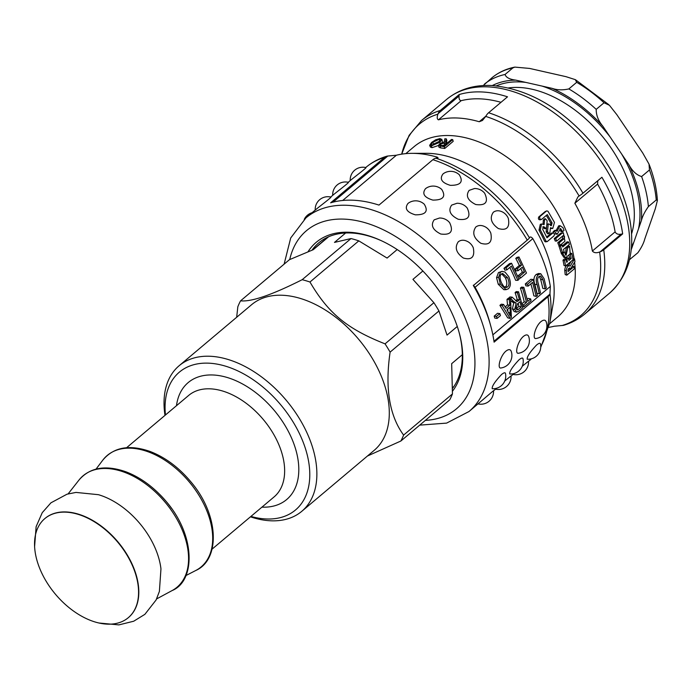 <?xml version="1.0" encoding="UTF-8"?>
<svg xmlns="http://www.w3.org/2000/svg" width="692" height="692" viewBox="0 0 692 692"><rect width="100%" height="100%" fill="white"/><g stroke="black" fill="none" stroke-linecap="round" stroke-linejoin="round"><path stroke-width="1.04" d="M365.912 167.602C366.976 167.542 355.947 175.932 351.813 179.254L348.206 182.29M332.714 195.334A12.655 12.655 0 0 1 348.413 182.342C349.477 182.281 338.44 190.672 334.314 193.994L330.707 197.03M315.215 210.074A12.655 12.655 0 0 1 330.914 197.082C331.978 197.021 320.941 205.412 316.806 208.733L305.942 217.885L290.701 237.987L284.118 264.154M438.763 142.145L432.258 145.095L431.254 143.953L432.768 142.336L439.109 139.351L440.285 139.819L438.763 142.145M439.835 141.099L433.538 144.092L432.016 145.701M431.116 144.671L431.254 143.953L431.739 145.06M442.447 141.445L441.79 139.697L439.93 142.197L431.306 145.9L429.654 145.329L431.67 142.388L435.752 139.749L440.06 138.538L441.79 139.697L441.747 139.196L442.447 141.445L441.868 142.638M438.451 145.493L432.024 147.655L430.415 147.093L429.654 145.329M550.46 227.729L552.778 228.429L554.465 222.409L547.995 211.268L546.663 210.861L539.924 216.535C539.276 218.516 539.855 219.45 541.68 219.338L547.294 214.606L552.095 222.919L551.334 225.713L549.085 224.009L548.228 224.329L547.519 231.552L548.972 233.628L549.924 232.417L550.477 227.677M545.443 211.345L538.705 217.02C538.047 218.983 538.618 219.9 540.435 219.771L541.68 219.338M549.085 224.009L547.761 224.312M552.778 228.429L550.365 228.559M538.705 217.02L539.924 216.535M550.607 225.592L550.754 223.205A111.386 69.805 -130.1 0 0 546.299 215.446M550.754 223.205L552.095 222.919M548.972 233.628L547.58 233.81L546.152 231.777L546.905 224.64M544.102 224.632L544.587 219.909L545.357 218.707L547.156 220.748L546.576 227.703L545.703 228.265L543.358 226.569L542.692 229.346L547 237.771L553.116 232.815L551.213 233.195L552.614 233.048C554.361 232.919 554.802 233.887 553.946 235.937L547.208 241.612L545.417 241.871L544.621 241.292A111.386 69.805 -130.1 0 0 538.99 230.185L540.305 229.865L541.577 223.983L544.076 224.606M547.208 241.612L546.04 241.171L540.305 229.865M546.576 227.703L544.37 228.55L543.35 227.374L544.665 227.062M538.99 230.185L540.305 224.355L541.577 223.983M544.621 241.292L546.04 241.171M546.645 237.045L551.213 233.195M543.35 227.374L542.77 226.959M545.244 227.988L544.37 228.55M543.038 224.026L543.315 220.315L544.587 219.909M543.315 220.315L544.102 219.113L545.357 218.707M570.182 269.404L569.628 267.865L567.968 270.183L568.123 271.558L574.014 266.593L574.23 268.928L566.791 275.191L566.333 270.693C566.826 266.749 568.115 265.226 570.199 266.126L574.533 258.886L574.966 261.671L570.182 269.404L568.564 268.825A111.386 69.805 -130.1 0 0 568.53 268.479M567.994 265.174L570.199 266.126M568.547 268.444L570.139 269.006M572.864 258.531L574.533 258.886M568.712 265.399L571.211 261.282M566.791 275.191L565.174 274.568A111.386 69.805 -130.1 0 0 564.724 270.148L566.333 270.693M564.724 270.148C565.217 266.256 566.506 264.742 568.59 265.598M572.189 266.186L574.014 266.593M568.028 269.69L568.911 268.946M561.869 233.36L563.357 232.754L564.932 241.24L560.165 245.262L559.248 242.771L564.023 238.749C564.966 236.681 564.594 235.713 562.89 235.851L556.714 241.05L555.693 238.567L561.869 233.36L560.416 233.412L563.357 232.754M563.487 235.6L562.89 235.851M556.714 241.05L555.252 241.058A111.386 69.805 -130.1 0 0 554.24 238.61L560.416 233.412M554.24 238.61L555.693 238.567M560.165 245.262L558.66 245.167A111.386 69.805 -130.1 0 0 557.769 242.728L562.535 238.705L564.023 238.749M562.535 238.705L562.752 235.972M557.769 242.728L559.248 242.771M565.632 265.988L564.568 260.547L566.082 259.266L566.713 262.303L567.414 261.706L566.93 259.362L568.452 258.09L568.928 260.434L571.177 258.54L570.364 254.699L571.817 253.462L573.071 259.716L565.632 265.988L564.032 265.52A111.386 69.805 -130.1 0 0 562.985 260.175L564.568 260.547M570.424 253.16L571.817 253.462M569.888 254.587L570.364 254.699M568.625 258.929L569.585 258.125A111.386 69.805 -130.1 0 0 569.127 255.893M569.585 258.125L571.177 258.54M565.373 259.102A111.386 69.805 -130.1 0 0 565.347 258.99L566.869 257.709L568.452 258.09M565.347 258.99L566.93 259.362M566.549 261.481L567.414 261.706M562.985 260.175L564.499 258.903L566.082 259.266M569.585 246.317L570.208 253.834L565.572 257.779L562.76 253.601L564.352 252.26L566.117 255.279L567.751 247.857L569.585 246.317L568.046 246.101L566.212 247.641L567.751 247.857M565.572 257.779L563.971 257.433L561.203 253.358L562.76 253.601M563.374 252.113L564.352 252.26M565.364 254.89L566.212 247.641M561.203 253.358L561.99 252.701M563.029 227.72L564.032 230.436L562.492 231.733L560.555 228.472L557.25 234.233L554.526 231.638L556.048 230.306L556.991 231.431L560.044 225.678L563.029 227.72M556.204 230.652L557.579 230.523M556.152 230.531L558.669 225.843L560.044 225.678M553.583 232.893L553.107 231.751L554.647 230.453L556.048 230.306M553.107 231.751L554.508 231.595M553.124 231.785L554.526 231.638M557.25 234.233L554.361 233.81M562.492 231.733L561.048 231.794L560.546 230.272L561.973 230.185M560.546 230.272L559.889 228.836M561.982 244.907L562.683 246.975L568.608 241.984L569.395 244.466L563.47 249.449L564.092 251.507L562.579 252.788L560.468 246.188L561.982 244.907L560.693 244.812M562.579 252.788L561.03 252.563A111.386 69.805 -130.1 0 0 558.954 246.075L559.94 245.245M558.954 246.075L560.468 246.188M562.311 245.868L567.085 241.845L568.608 241.984M446.79 143.417L443.996 145.77A113.41 71.077 -130.1 0 0 441.141 145.415L440.086 144.974L440.614 144.074L444.229 143.088A113.41 71.077 49.9 0 1 446.79 143.417M445.068 144.862A111.386 69.805 -130.1 0 0 444.783 144.836L441.211 145.822M451.513 139.447L452.706 139.62L444.255 146.739L438.468 145.571L439.403 143.997L444.195 142.267L444.835 138.772L446.305 138.867L445.414 141.972L447.759 142.604L451.513 139.447M444.195 142.267L443.918 141.799L444.074 142.267M438.468 145.571L439.074 147.327L440.821 147.95A111.386 69.805 -130.1 0 1 444.74 148.469L453.191 141.358L452.706 139.62M446.305 138.867L446.911 140.614L446.228 142.396M444.74 148.469L444.255 146.739M405.797 153.641L414.101 146.652A111.386 69.805 49.9 0 1 470.205 138.988A111.386 69.805 49.9 0 1 480.819 142.708A111.386 69.805 49.9 0 1 574.118 258.765M574.602 262.268A111.386 69.805 49.9 0 1 557.605 317.031L549.621 323.752M342.678 200.481L396.404 155.224A121.507 76.155 49.9 0 1 411.991 153.347L425.969 153.304A111.386 69.805 49.9 0 1 459.696 160.501A111.386 69.805 49.9 0 1 529.899 220.333A111.386 69.805 49.9 0 1 553.064 304.203L549.759 323.008A125.217 78.473 49.9 0 0 549.958 293.84L550.339 286.419L492.851 334.841M509.987 307.291L510.419 316.227L506.959 309.834L509.987 307.291M507.841 311.339L507.764 309.16M509.286 299.593L510.532 298.537L511.379 317.368L510.108 318.441L502.193 305.561L503.551 304.419L506.094 308.416L509.84 305.267L509.286 299.593L507.002 299.377L508.257 298.321L510.532 298.537M505.16 306.919L507.521 304.93L509.84 305.267M507.521 304.93L507.002 299.377M510.108 318.441L507.72 317.836L499.918 305.345L501.267 304.212L503.551 304.419M499.918 305.345L502.193 305.561M538.298 283.685L540.495 292.846L539.327 293.832L537.122 284.663C535.625 280.234 536.066 276.904 538.445 274.681L540.755 273.738L544.12 278.772L546.317 287.941L545.149 288.927L542.943 279.776L540.608 275.97L539.154 276.532C537.459 277.604 537.174 279.992 538.298 283.685M545.149 288.927L542.762 288.322A121.507 76.155 -130.1 0 0 540.616 279.395L539.379 276.359M539.327 293.832L536.94 293.226A121.507 76.155 -130.1 0 0 534.795 284.282C533.324 279.966 533.783 276.696 536.17 274.473L538.506 273.513L540.755 273.738M527.572 284.187L533.134 279.507L537.407 295.449L536.231 296.435L532.572 282.397L528.186 286.09L527.572 284.187L525.289 283.971L530.851 279.291L533.134 279.507M528.186 286.09L525.894 285.831A121.507 76.155 -130.1 0 0 525.289 283.971M536.231 296.435L533.843 295.839A121.507 76.155 -130.1 0 0 530.816 283.876M522.685 288.305L523.853 287.318L527.736 301.401L530.669 298.927L531.058 300.786L524 306.738L523.61 304.878L526.56 302.387L522.685 288.305L520.401 288.097L521.578 287.102L523.853 287.318M521.941 303.727L524.19 301.833A121.507 76.155 -130.1 0 0 520.401 288.097M524.19 301.833L526.56 302.387M522.123 304.532L523.61 304.878M522.529 306.366L524 306.738M527.243 299.255L528.299 298.373L530.669 298.927M518.905 306.426L521.275 306.988L518.446 309.367L516.076 308.805L518.905 306.426A121.507 76.155 -130.1 0 0 518.178 303.278M518.446 309.367L517.019 309.938L515.947 308.398L517.478 303.866L520.021 301.729A124.543 78.058 49.9 0 1 521.275 306.988M517.374 292.777L518.55 291.79L522.815 307.732L518.862 311.063L516.569 312.135L514.744 309.436L516.137 302.992L513.62 301.461L510.696 298.399L512.175 297.153L516.967 301.582L519.536 299.904L517.374 292.777L515.09 292.569L516.267 291.574L518.55 291.79M516.137 302.992L512.815 302.361L510.722 300.536M515.696 300.778L517.201 299.515A121.507 76.155 -130.1 0 0 515.09 292.569M517.201 299.515L519.536 299.904M508.577 298.356L509.9 296.937L512.175 297.153M508.412 298.191L510.696 298.399M513.801 302.603L512.815 302.361L513.801 302.603L512.383 308.943L514.744 309.436M516.569 312.135L514.165 311.547L512.383 308.943M496.519 316.443L499.875 313.614L500.437 315.595L497.081 318.424L496.519 316.443L494.2 316.114L497.557 313.286L499.875 313.614M497.081 318.424L494.754 318.043A121.507 76.155 -130.1 0 0 494.2 316.114M517.806 257.96L518.983 256.974L526.482 273.063L520.479 278.123L519.692 276.212L524.527 272.146L522.339 267.147L518.161 270.667L517.279 268.764L521.457 265.244L517.806 257.96L515.791 258.358L516.967 257.372L518.983 256.974M518.161 270.667L516.033 270.84A121.507 76.155 -130.1 0 0 515.168 268.989L519.346 265.469A121.507 76.155 -130.1 0 0 515.791 258.358M519.346 265.469L521.457 265.244M515.168 268.989L517.279 268.764M517.702 276.108L522.348 272.198A121.507 76.155 -130.1 0 0 520.739 268.487M522.348 272.198L524.527 272.146M517.772 276.264L519.692 276.212M518.55 278.132L520.479 278.123M505.973 267.925L511.535 263.237L519.043 279.326L517.867 280.321L511.353 266.117L506.968 269.811L505.973 267.925L503.966 268.323L509.528 263.643L511.535 263.237M506.968 269.811L504.926 270.165A121.507 76.155 -130.1 0 0 503.966 268.323M517.867 280.321L515.67 280.329A121.507 76.155 -130.1 0 0 509.796 267.423M507.556 277.656C509.485 282.31 509.459 285.424 507.47 286.998L506.068 287.561L503.707 286.401L501.579 283.071C499.65 278.625 499.607 275.589 501.432 273.971L502.565 273.418L507.556 277.656L505.445 277.873L501.613 273.824M504.909 287.31L505.29 287.042C507.271 285.476 507.322 282.414 505.445 277.873M504.961 272.025L508.776 276.662C511.077 282.44 510.895 286.497 508.231 288.823L506.112 289.663L500.351 284.04L498.603 277.293L500.472 272.164L502.081 271.359L504.961 272.025M506.112 289.663L503.871 289.688L498.24 284.248L496.553 277.648L498.465 272.57L502.081 271.359M493.976 341.26L549.872 294.187A10.129 5.588 172.1 0 1 548.021 296.738L494.097 342.151A126.575 79.32 -130.1 0 0 490.766 326.053L489.893 322.853A121.507 76.155 -130.1 0 0 475.084 287.275L473.319 285.199M475.084 287.275L532.831 238.636A121.507 76.155 49.9 0 1 550.339 286.419M500.999 102.312A121.507 76.155 -130.1 0 0 461.175 100.677C459.523 100.435 458.822 98.878 459.064 96.006L438.088 113.678A10.129 7.621 -106.8 0 1 440.259 110.486L459.177 94.553A126.575 79.32 49.9 0 1 481.978 91.967A126.575 79.32 49.9 0 1 507.521 96.819L488.604 112.753A10.129 5.571 107.9 0 0 486.018 115.927L485.741 116.412A125.217 78.473 49.9 0 1 579.117 196L577.889 196.935L574.862 203.24L597.603 184.089L597.793 180.724M597.603 184.089A121.507 76.155 -130.1 0 1 615.11 231.872C616.183 233.957 618.198 234.718 621.148 234.147L622.653 233.887A126.575 79.32 49.9 0 0 601.902 177.264L582.984 193.198A10.129 2.059 -30.5 0 1 579.602 195.68L579.117 196M490.766 326.053A126.575 79.32 -130.1 0 0 473.354 285.536L527.269 240.124A10.129 2.059 -30.5 0 0 529.302 238.048L529.441 237.849C530.107 236.5 531.231 236.768 532.831 238.636M365.705 167.55L365.895 167.386A126.575 79.32 49.9 0 1 384.544 157.413L330.629 202.825A126.575 79.32 -130.1 0 1 353.43 200.23A126.575 79.32 -130.1 0 1 378.974 205.091L432.889 159.679A10.129 5.571 107.9 0 1 435.726 158.286L438.079 157.845L437.206 157.145L435.865 158.269M438.088 113.678L437.924 114.171C436.86 117.268 437.033 119.154 438.434 119.828L461.175 100.677M485.905 116.126L479.236 121.74L482.445 120.477L485.741 116.412M479.236 121.74A121.507 76.155 -130.1 0 0 438.434 119.828M548.877 327.325A121.507 76.155 -130.1 0 0 554.171 326.243L562.795 325.43A10.129 7.621 73.2 0 0 563.928 325.214C571.722 322.861 578.633 319.15 584.688 314.082A126.575 79.32 -130.1 0 0 603.735 249.812A10.129 5.588 172.1 0 1 600.172 251.819L621.148 234.147M615.11 231.872L592.369 251.023C593.952 252.9 596.383 253.22 599.635 252L600.172 251.819M592.369 251.023A121.507 76.155 -130.1 0 0 574.862 203.24M622.653 233.887L603.735 249.812M529.812 237.425L529.441 237.849A125.217 78.473 49.9 0 0 436.055 158.26M396.404 155.224L387.788 156.037L333.042 202.15M411.991 153.347A121.507 76.155 49.9 0 1 437.206 157.145M384.544 157.413A10.129 7.621 -106.8 0 1 386.655 156.262A10.129 7.621 -106.8 0 1 387.788 156.037M459.064 96.006L459.177 94.553M311.988 250.184A99.233 62.194 49.9 0 1 318.727 242.866A99.233 62.194 49.9 0 1 351.225 233.005A99.233 62.194 49.9 0 1 382.313 241.153M459.064 332.281A99.233 62.194 49.9 0 1 452.542 388.394M452.507 391.162A101.257 63.456 -130.1 0 0 459.246 332.93A101.257 63.456 -130.1 0 0 381.716 240.877A101.257 63.456 -130.1 0 0 349.382 232.27A101.257 63.456 -130.1 0 0 308.018 251.758M449.688 222.781C453.701 231.543 450.726 235.289 440.752 234.017C432.638 229.952 430.441 225.229 434.169 219.84L439.481 218.023A12.655 12.655 0 0 1 449.705 222.772M451.668 205.1L456.979 203.275A12.655 12.655 0 0 1 467.204 208.024C471.2 216.804 468.224 220.549 458.26 219.278C450.137 215.212 447.94 210.489 451.668 205.1M469.167 190.352L474.487 188.535A12.655 12.655 0 0 1 484.703 193.284C488.708 202.064 485.723 205.809 475.759 204.529C467.645 200.472 465.448 195.75 469.167 190.352M473.311 247.935C474.997 257.009 471.676 260.374 463.337 258.029C456.123 252.865 454.445 247.442 458.303 241.75C461.14 239.674 464.462 239.717 468.268 241.897A12.655 12.655 0 0 1 473.328 247.926M424.282 204.252C428.616 211.371 425.641 214.901 415.338 214.831C406.758 212.245 404.31 208.439 408.003 203.422L408.868 202.791A12.655 12.655 0 0 1 424.291 204.235M441.781 189.513C446.124 196.632 443.139 200.161 432.837 200.083C424.257 197.505 421.809 193.699 425.502 188.682L426.367 188.051A12.655 12.655 0 0 1 441.799 189.496M459.289 174.765C463.623 181.892 460.638 185.421 450.336 185.344C441.755 182.766 439.316 178.96 443.01 173.934L443.866 173.311A12.655 12.655 0 0 1 459.298 174.756M490.818 233.195C492.505 242.269 489.175 245.634 480.836 243.29C473.622 238.126 471.944 232.702 475.802 227.011C478.639 224.935 481.961 224.978 485.767 227.149A12.655 12.655 0 0 1 490.827 233.187M493.301 212.271C496.147 210.195 499.468 210.238 503.274 212.409A12.655 12.655 0 0 1 508.326 218.447C510.004 227.521 506.674 230.894 498.344 228.55C491.121 223.386 489.443 217.963 493.301 212.271M501.544 374.51C503.802 372.703 505.108 372.313 505.454 373.351A12.655 12.655 0 0 1 492.211 388.705C491.813 386.3 494.927 381.569 501.544 374.51M519.052 359.771C521.301 357.963 522.607 357.574 522.962 358.612A12.655 12.655 0 0 1 509.71 373.965C509.312 371.561 512.426 366.829 519.052 359.771M536.551 345.031C538.808 343.223 540.106 342.834 540.461 343.872A12.655 12.655 0 0 1 527.209 359.217C526.82 356.812 529.925 352.081 536.551 345.031M419.707 425.139L446.617 423.106L469.012 411.506L493.517 390.669A12.655 12.655 0 0 1 478.051 403.894M511.163 351.164A12.655 12.655 0 0 1 501.12 367.954C496.856 369.208 500.16 355.87 505.947 351.121C508.533 349.14 510.263 349.157 511.154 351.173M523.446 336.381C526.032 334.4 527.771 334.418 528.653 336.424A12.655 12.655 0 0 1 518.619 353.214C514.364 354.468 517.668 341.13 523.446 336.381M540.945 321.633C543.531 319.661 545.27 319.678 546.152 321.685A12.655 12.655 0 0 1 536.118 338.475C531.863 339.729 535.167 326.39 540.945 321.633M504.771 380.972L511.025 375.929A12.655 12.655 0 0 1 495.55 389.155M522.27 366.232L528.524 361.189A12.655 12.655 0 0 1 513.049 374.415M137.085 579.576A64.78 40.603 49.9 0 1 128.288 617.697A64.78 40.603 49.9 0 1 55.498 594.298A64.78 40.603 49.9 0 1 44.824 518.593A64.78 40.603 49.9 0 1 96.88 523.386A64.78 40.603 49.9 0 1 137.085 579.576M44.945 518.49A64.78 40.603 49.9 0 1 45.066 518.394A64.78 40.603 49.9 0 1 97.122 523.178A64.78 40.603 49.9 0 1 137.327 579.377A64.78 40.603 49.9 0 1 128.53 617.489A64.78 40.603 49.9 0 1 128.409 617.593M165.457 414.975A90.116 56.476 49.9 0 1 264.733 388.601A90.116 56.476 49.9 0 1 283.659 516.639A90.116 56.476 49.9 0 1 250.911 516.431M457.282 326.468L447.032 335.092L438.953 310.967A108.341 67.903 -130.1 0 0 433.901 302.715L412.934 279.36L422.864 270.996M397.199 249.553L387.087 258.073L358.811 240.877A108.341 67.903 -130.1 0 0 351.017 238.558L334.478 242.408L345.645 232.996M328.596 236.776L313.277 249.682L289.42 259.69L240.574 300.83A108.341 67.903 49.9 0 0 237.832 306.764L236.664 317.273M452.447 393.938L403.6 435.078A108.341 67.903 49.9 0 1 400.858 441.02L449.705 399.872A108.341 67.903 -130.1 0 0 452.447 393.938L451.677 363.655L462.325 354.693M433.901 302.715L385.055 343.855A108.341 67.903 49.9 0 1 390.106 352.116L438.953 310.967M403.6 435.078C389.362 415.624 384.864 387.97 390.106 352.116M351.017 238.558L302.17 279.698A108.341 67.903 49.9 0 1 309.964 282.016L358.811 240.877M385.055 343.855C347.246 328.951 328.285 313.338 309.964 282.016M302.17 279.698C271.895 294.948 251.369 301.989 240.574 300.83M367.435 456.019L400.858 441.02M34.6 546.576L36.122 526.655L42.247 512.677L50.94 502.816L67.003 494.2L75.99 492.419L98.454 494.693A66.83 41.883 49.9 0 1 159.8 562.146A66.83 41.883 49.9 0 1 160.959 568.902L159.385 591.426L156.098 599.981L144.879 614.34L133.686 621.234L118.86 624.893L98.973 623.008M164.999 415.364A95.185 59.65 49.9 0 1 179.133 365.731A95.185 59.65 49.9 0 1 286.073 400.097A95.185 59.65 49.9 0 1 301.764 511.327A95.185 59.65 49.9 0 1 289.273 518.334A95.185 59.65 49.9 0 1 250.452 516.82M179.133 365.731L251.559 304.731A95.185 59.65 49.9 0 1 358.499 339.106A95.185 59.65 49.9 0 1 374.19 450.336L301.764 511.327M514.848 67.107L529.605 68.43L566.013 76.674L575.286 79.641L576.687 82.313L568.841 88.922C562.743 90.297 557.172 90.107 552.13 88.36L515.73 80.125C509.546 79.329 505.99 77.452 505.048 74.485L512.893 67.877L514.848 67.107C506.267 68.819 498.768 72.262 492.349 77.443L483.206 85.557M616.814 114.638L642.73 152.984L649.027 164.116L649.459 169.947L641.614 176.555C636.528 175.024 632.272 171.062 628.846 164.67L602.931 126.333C598.372 120.901 596.123 115.244 596.201 109.362L604.047 102.753L609.444 105.296L616.814 114.638M631.165 249.898L641.423 220.463C642.47 216.302 644.788 211.683 648.387 206.597L656.232 199.988L657.4 200.455L655.298 208.776L644.814 238.878C643.759 243.048 641.441 247.667 637.851 252.753L629.469 259.682M439.827 141.099L439.109 139.351M433.538 144.092L432.768 142.336M440.346 143.331L439.93 142.197M432.024 147.655L431.306 145.9M546.152 231.777L547.519 231.552M544.223 228.377L545.556 228.092M444.783 144.836L444.229 143.088M441.063 145.406L440.614 144.074M446.305 142.189L445.726 140.441M440.821 147.95L440.259 146.211M508.456 312.429L510.22 312.801M540.616 279.395L542.943 279.776M536.17 274.473L538.445 274.681M534.795 284.282L537.122 284.663M515.843 300.665L518.178 301.046M511.31 301.141L513.62 301.461M505.29 287.042L507.47 286.998M498.465 272.57L500.472 272.164M496.553 277.648L498.603 277.293M498.24 284.248L500.351 284.04M582.984 193.198A126.575 79.32 -130.1 0 0 488.604 112.753M432.889 159.679A126.575 79.32 49.9 0 1 527.269 240.124M440.259 110.486A126.575 79.32 -130.1 0 0 421.61 120.46L409.128 135.329L401.706 154.152A125.217 78.473 49.9 0 1 437.924 114.171M599.635 252A125.217 78.473 49.9 0 1 562.337 325.456M488.016 86.881A126.575 79.32 49.9 0 1 607.87 172.066A126.575 79.32 49.9 0 1 609.635 293.071C628.673 275.615 635.403 251.118 629.824 219.58C624.565 192.696 611.91 167.153 591.868 142.967C561.359 107.822 527.97 88.671 491.701 85.514C473.959 84.701 458.917 89.346 446.565 99.449A126.575 79.32 49.9 0 1 488.016 86.881M548.021 296.738A126.575 79.32 49.9 0 1 540.755 346.623M531.404 358.811A126.575 79.32 49.9 0 1 528.965 361.008L531.43 358.802M289.723 259.561A116.446 72.98 49.9 0 1 344.573 219.148A116.446 72.98 49.9 0 1 465.759 319.609A116.446 72.98 49.9 0 1 425.346 420.39M469.012 411.506A126.575 79.32 -130.1 0 0 467.256 290.502A126.575 79.32 -130.1 0 0 347.401 205.316A126.575 79.32 -130.1 0 0 305.942 217.885M126.601 447.707L188.674 395.426A66.32 41.563 49.9 0 1 263.185 419.378A66.32 41.563 49.9 0 1 274.118 496.882L212.046 549.163M261.931 507.149A76.449 47.912 -130.1 0 0 276.644 505.169A76.449 47.912 -130.1 0 0 266.783 402.286A76.449 47.912 -130.1 0 0 176.477 405.694M68.127 493.88L79 480.032A72.876 45.672 49.9 0 1 164.999 502.072A72.876 45.672 49.9 0 1 172.1 590.57L156.608 598.926M159.887 494.572A66.873 41.909 49.9 0 1 171.53 508.395M96.05 469.098L102.762 460.189A72.868 45.663 49.9 0 1 189.115 481.762A72.868 45.663 49.9 0 1 195.698 570.528L185.776 575.632M631.562 233.905A102.779 64.408 -130.1 0 0 601.071 134.802A102.779 64.408 -130.1 0 0 508.594 87.901M525.825 82.409A106.828 66.951 -130.1 0 0 496.354 85.86M610.119 136.964A106.828 66.951 -130.1 0 0 542.035 86.076M638.508 228.818A106.828 66.951 -130.1 0 0 621.658 154.039M631.493 246.309A106.828 66.951 -130.1 0 0 633.837 242.217M641.423 220.463A108.852 68.214 -130.1 0 0 628.846 164.67M602.931 126.333A108.852 68.214 -130.1 0 0 552.13 88.36M515.73 80.125A108.852 68.214 -130.1 0 0 492.332 85.549M648.387 206.597A113.912 71.388 -130.1 0 0 641.614 176.555M596.201 109.362A113.912 71.388 -130.1 0 0 568.841 88.922M505.048 74.485A113.912 71.388 -130.1 0 0 484.469 84.087M656.232 199.988A113.912 71.388 -130.1 0 0 649.459 169.947M604.047 102.753A113.912 71.388 -130.1 0 0 576.687 82.313M512.893 67.877A113.912 71.388 -130.1 0 0 492.315 77.478M365.921 167.594A12.655 12.655 0 0 0 350.221 180.595M312.101 212.703A12.655 12.655 0 0 0 304.246 219.373M547.303 224.182L548.618 223.871M546.178 228.447L544.838 228.732M515.782 302.958L513.403 302.568M584.688 314.082L609.635 293.071M421.61 120.46L446.565 99.449M540.737 347.341L549.759 323.008M365.895 167.386C371.941 162.317 378.861 158.606 386.655 156.262M493.534 390.85L496.657 388.221M511.042 376.111L514.156 373.481M312.741 249.89L327.991 237.045M452.542 387.65L453.891 386.517M79 480.032C89.891 467.411 105.547 464.669 125.961 471.806C140.26 477.307 153.261 486.727 164.964 500.065C195.827 534.553 195.827 580.943 172.1 590.57M102.762 460.189C113.652 447.11 129.499 444.238 150.302 451.547C165.526 457.481 179.176 467.723 191.234 482.263C219.252 515.306 220.393 559.776 195.698 570.528M629.962 259.388L629.443 259.811M649.01 164.125C653.905 176.616 656.699 188.734 657.391 200.455M575.692 79.883L608.77 104.665"/></g></svg>
